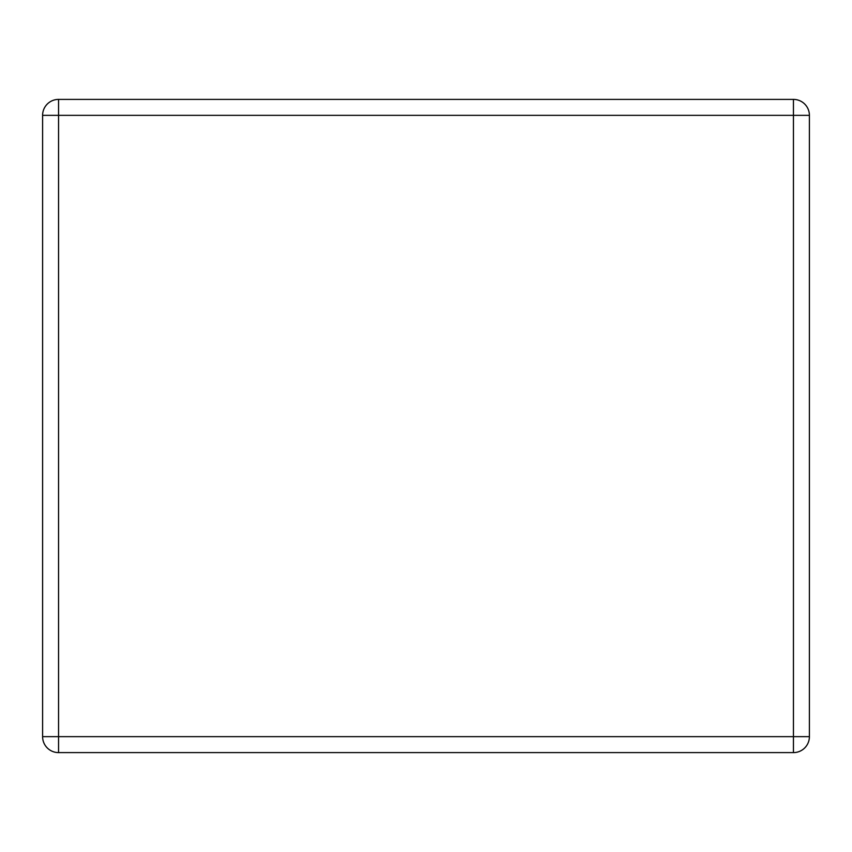<?xml version="1.0" encoding="UTF-8"?>
<svg xmlns="http://www.w3.org/2000/svg" width="852" height="852" viewBox="0 0 852 852"><rect width="100%" height="100%" fill="white"/><g stroke="black" fill="none" stroke-linecap="round" stroke-linejoin="round"><path stroke-width="1.28" d="M58.554 99.396L793.446 99.396L793.446 115.35L58.554 115.35L58.554 736.65L793.446 736.65L793.446 115.35L809.4 115.35L809.4 736.65L793.446 736.65L793.446 752.604L58.554 752.604A15.954 15.954 0 0 1 42.6 736.65L42.6 115.35A15.954 15.954 0 0 1 58.554 99.396A15.954 15.954 0 0 0 42.6 115.35L58.554 115.35L58.554 99.396M809.4 115.35A15.954 15.954 0 0 0 793.446 99.396A15.954 15.954 0 0 1 809.4 115.35M793.446 752.604A15.954 15.954 0 0 0 809.4 736.65A15.954 15.954 0 0 1 793.446 752.604M42.6 736.65A15.954 15.954 0 0 0 58.554 752.604L58.554 736.65L42.6 736.65"/></g></svg>
